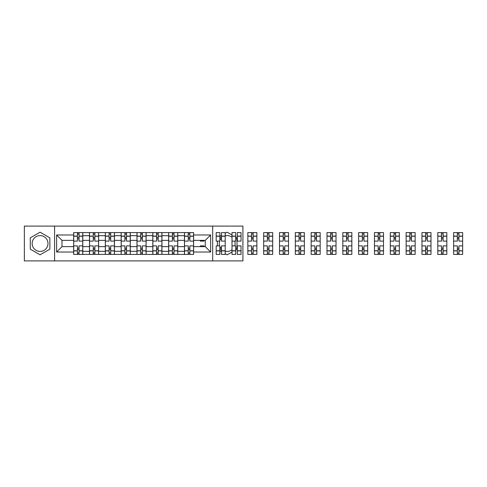 <?xml version="1.0" encoding="UTF-8"?>
<svg xmlns="http://www.w3.org/2000/svg" width="487" height="487" viewBox="0 0 487 487"><rect width="100%" height="100%" fill="white"/><g stroke="black" fill="none" stroke-linecap="round" stroke-linejoin="round"><path stroke-width="0.73" d="M40.08 251.414A7.914 7.914 0 0 1 32.16 243.5A7.914 7.914 0 0 1 40.08 235.586A7.914 7.914 0 0 1 47.994 243.5A7.914 7.914 0 0 1 40.08 251.414M232.007 249.776A7.914 7.914 0 0 1 225.207 251.164M220.757 248.114A7.914 7.914 0 0 1 219.881 246.544M219.643 245.886A7.914 7.914 0 0 1 219.643 241.114M219.881 240.456A7.914 7.914 0 0 1 220.757 238.886M225.207 235.836A7.914 7.914 0 0 1 232.007 237.224M212.679 260.904L242.916 260.904L242.916 226.096L24.35 226.096L24.35 260.904L212.679 260.904L212.679 226.096M234.734 241.114A7.914 7.914 0 0 1 234.734 245.886M89.492 254.409L89.492 235.69L82.796 235.69L82.796 254.409M82.796 235.69L82.796 232.591M89.492 235.69L89.492 232.591M98.624 232.591L98.624 254.409M105.326 254.409L105.326 232.591M114.457 232.591L114.457 254.409M121.153 254.409L121.153 232.591M130.285 232.591L130.285 254.409M136.981 254.409L136.981 232.591M146.112 232.591L146.112 254.409M152.808 254.409L152.808 232.591M161.946 232.591L161.946 254.409M168.642 254.409L168.642 232.591M177.773 232.591L177.773 254.409M184.47 254.409L184.47 232.591M184.47 246.647L177.773 246.647M168.642 246.647L161.946 246.647M152.808 246.647L146.112 246.647M136.981 246.647L130.285 246.647M121.153 246.647L114.457 246.647M105.326 246.647L98.624 246.647M89.492 246.647L82.796 246.647M184.47 240.353L177.773 240.353M168.642 240.353L161.946 240.353M152.808 240.353L146.112 240.353M136.981 240.353L130.285 240.353M121.153 240.353L114.457 240.353M105.326 240.353L98.624 240.353M89.492 240.353L82.796 240.353M61.995 246.647L73.665 246.647L73.665 240.353L61.995 240.353L61.995 246.647L56.62 252.023L56.62 234.977L73.665 234.977L73.665 240.353M193.601 240.353L193.601 246.647L205.27 246.647L205.27 240.353L193.601 240.353L193.601 232.591L73.665 232.591L73.665 234.977M193.601 234.977L210.652 234.977L210.652 252.023L193.601 252.023L193.601 246.647M73.665 246.647L73.665 254.409L193.601 254.409L193.601 252.023M73.665 252.023L56.62 252.023M54.587 260.904L54.587 226.096M49.869 237.845L40.08 232.196L30.285 237.845L30.285 249.155L40.08 254.804L49.869 249.155L49.869 237.845M235.714 249.886L236.98 249.155L236.98 237.845L235.714 237.114M232.007 234.977L227.192 232.196L225.207 233.334M225.207 253.666L227.192 254.804L232.007 252.023M219.881 250.586L221.506 251.523M217.397 241.114L217.397 245.886M221.506 235.477L219.881 236.414M79.04 252.887L77.421 252.887M77.421 234.113L79.04 234.113M94.874 252.887L93.248 252.887M93.248 234.113L94.874 234.113M110.701 252.887L109.076 252.887M109.076 234.113L110.701 234.113M126.529 252.887L124.909 252.887M124.909 234.113L126.529 234.113M142.362 252.887L140.737 252.887M140.737 234.113L142.362 234.113M158.19 252.887L156.564 252.887M156.564 234.113L158.19 234.113M174.017 252.887L172.392 252.887M172.392 234.113L174.017 234.113M189.845 252.887L188.226 252.887M188.226 234.113L189.845 234.113M56.62 234.977L61.995 240.353M205.27 246.647L210.652 252.023M205.27 240.353L210.652 234.977M82.747 254.409L82.747 241.114L79.04 241.114L79.04 232.591M77.421 232.591L77.421 241.114L73.714 241.114L73.714 232.591M82.747 241.114L82.747 232.591M73.714 254.409L73.714 245.886L77.421 245.886L77.421 254.409M79.04 254.409L79.04 245.886L82.747 245.886M77.421 238.886L79.04 238.886M73.714 245.886L73.714 241.114M79.04 248.114L77.421 248.114M79.04 253.088L77.421 253.088M77.421 249.435L79.04 249.435M79.04 237.565L77.421 237.565M77.421 233.912L79.04 233.912M98.575 254.409L98.575 241.114L94.874 241.114L94.874 232.591M93.248 232.591L93.248 241.114L89.547 241.114L89.547 232.591M98.575 241.114L98.575 232.591M89.547 254.409L89.547 245.886L93.248 245.886L93.248 254.409M94.874 254.409L94.874 245.886L98.575 245.886M93.248 238.886L94.874 238.886M89.547 245.886L89.547 241.114M94.874 248.114L93.248 248.114M94.874 253.088L93.248 253.088M93.248 249.435L94.874 249.435M94.874 237.565L93.248 237.565M93.248 233.912L94.874 233.912M114.402 254.409L114.402 241.114L110.701 241.114L110.701 232.591M109.076 232.591L109.076 241.114L105.375 241.114L105.375 232.591M114.402 241.114L114.402 232.591M105.375 254.409L105.375 245.886L109.076 245.886L109.076 254.409M110.701 254.409L110.701 245.886L114.402 245.886M109.076 238.886L110.701 238.886M105.375 245.886L105.375 241.114M110.701 248.114L109.076 248.114M110.701 253.088L109.076 253.088M109.076 249.435L110.701 249.435M110.701 237.565L109.076 237.565M109.076 233.912L110.701 233.912M130.236 254.409L130.236 241.114L126.529 241.114L126.529 232.591M124.909 232.591L124.909 241.114L121.202 241.114L121.202 232.591M130.236 241.114L130.236 232.591M121.202 254.409L121.202 245.886L124.909 245.886L124.909 254.409M126.529 254.409L126.529 245.886L130.236 245.886M124.909 238.886L126.529 238.886M121.202 245.886L121.202 241.114M126.529 248.114L124.909 248.114M126.529 253.088L124.909 253.088M124.909 249.435L126.529 249.435M126.529 237.565L124.909 237.565M124.909 233.912L126.529 233.912M146.063 254.409L146.063 241.114L142.362 241.114L142.362 232.591M140.737 232.591L140.737 241.114L137.03 241.114L137.03 232.591M146.063 241.114L146.063 232.591M137.03 254.409L137.03 245.886L140.737 245.886L140.737 254.409M142.362 254.409L142.362 245.886L146.063 245.886M140.737 238.886L142.362 238.886M137.03 245.886L137.03 241.114M142.362 248.114L140.737 248.114M142.362 253.088L140.737 253.088M140.737 249.435L142.362 249.435M142.362 237.565L140.737 237.565M140.737 233.912L142.362 233.912M161.891 254.409L161.891 241.114L158.19 241.114L158.19 232.591M156.564 232.591L156.564 241.114L152.863 241.114L152.863 232.591M161.891 241.114L161.891 232.591M152.863 254.409L152.863 245.886L156.564 245.886L156.564 254.409M158.19 254.409L158.19 245.886L161.891 245.886M156.564 238.886L158.19 238.886M152.863 245.886L152.863 241.114M158.19 248.114L156.564 248.114M158.19 253.088L156.564 253.088M156.564 249.435L158.19 249.435M158.19 237.565L156.564 237.565M156.564 233.912L158.19 233.912M177.725 254.409L177.725 241.114L174.017 241.114L174.017 232.591M172.392 232.591L172.392 241.114L168.691 241.114L168.691 232.591M177.725 241.114L177.725 232.591M168.691 254.409L168.691 245.886L172.392 245.886L172.392 254.409M174.017 254.409L174.017 245.886L177.725 245.886M172.392 238.886L174.017 238.886M168.691 245.886L168.691 241.114M174.017 248.114L172.392 248.114M174.017 253.088L172.392 253.088M172.392 249.435L174.017 249.435M174.017 237.565L172.392 237.565M172.392 233.912L174.017 233.912M193.552 254.409L193.552 241.114L189.845 241.114L189.845 232.591M188.226 232.591L188.226 241.114L184.518 241.114L184.518 232.591M193.552 241.114L193.552 232.591M184.518 254.409L184.518 245.886L188.226 245.886L188.226 254.409M189.845 254.409L189.845 245.886L193.552 245.886M188.226 238.886L189.845 238.886M184.518 245.886L184.518 241.114M189.845 248.114L188.226 248.114M189.845 253.088L188.226 253.088M188.226 249.435L189.845 249.435M189.845 237.565L188.226 237.565M188.226 233.912L189.845 233.912M204.053 240.353L204.053 241.114L200.352 241.114L200.352 240.353M200.352 246.647L200.352 245.886L204.053 245.886L204.053 246.647M225.207 250.908L221.506 250.908L221.506 254.409L225.207 254.409L225.207 241.114L221.506 241.114L221.506 232.591L225.207 232.591L225.207 236.092L221.506 236.092M219.881 241.114L216.179 241.114L216.179 232.591L219.881 232.591L219.881 241.114M219.881 245.886L219.881 254.409L216.179 254.409L216.179 245.886L219.881 245.886M225.207 241.114L225.207 236.092M219.881 238.886L221.506 238.886M221.506 248.114L219.881 248.114M221.506 250.908L221.506 245.886L225.207 245.886M219.881 249.435L221.506 249.435M221.506 237.565L219.881 237.565M241.041 236.092L241.041 241.114L237.333 241.114L237.333 232.591L241.041 232.591L241.041 236.092L237.333 236.092M235.714 241.114L232.007 241.114L232.007 232.591L235.714 232.591L235.714 241.114M232.007 245.886L235.714 245.886L235.714 254.409L232.007 254.409L232.007 241.114M241.041 250.775L241.041 254.409L237.333 254.409L237.333 245.886L241.041 245.886L241.041 250.775L237.333 250.775M235.714 238.886L236.98 238.886M236.98 248.114L235.714 248.114M235.714 249.435L236.493 249.435M236.493 237.565L235.714 237.565M251.542 254.409L247.84 254.409L247.84 245.886L251.542 245.886L251.542 254.409L256.868 254.409L256.868 241.114L253.167 241.114L253.167 232.591L247.84 232.591L247.84 241.114L251.542 241.114L251.542 236.225L247.84 236.225M256.868 241.114L256.868 232.591L253.167 232.591M251.542 232.591L251.542 236.225M253.167 254.409L253.167 245.886L256.868 245.886M251.542 238.886L253.167 238.886M247.84 245.886L247.84 241.114M253.167 248.114L251.542 248.114M253.167 253.088L251.542 253.088M251.542 249.435L253.167 249.435M253.167 237.565L251.542 237.565M251.542 233.912L253.167 233.912M267.369 254.409L263.668 254.409L263.668 245.886L267.369 245.886L267.369 254.409L272.696 254.409L272.696 241.114L268.994 241.114L268.994 232.591L263.668 232.591L263.668 241.114L267.369 241.114L267.369 236.225L263.668 236.225M272.696 241.114L272.696 232.591L268.994 232.591M267.369 232.591L267.369 236.225M268.994 254.409L268.994 245.886L272.696 245.886M267.369 238.886L268.994 238.886M263.668 245.886L263.668 241.114M268.994 248.114L267.369 248.114M268.994 253.088L267.369 253.088M267.369 249.435L268.994 249.435M268.994 237.565L267.369 237.565M267.369 233.912L268.994 233.912M283.203 254.409L279.495 254.409L279.495 245.886L283.203 245.886L283.203 254.409L288.529 254.409L288.529 241.114L284.822 241.114L284.822 232.591L279.495 232.591L279.495 241.114L283.203 241.114L283.203 236.225L279.495 236.225M288.529 241.114L288.529 232.591L284.822 232.591M283.203 232.591L283.203 236.225M284.822 254.409L284.822 245.886L288.529 245.886M283.203 238.886L284.822 238.886M279.495 245.886L279.495 241.114M284.822 248.114L283.203 248.114M284.822 253.088L283.203 253.088M283.203 249.435L284.822 249.435M284.822 237.565L283.203 237.565M283.203 233.912L284.822 233.912M299.03 254.409L295.323 254.409L295.323 245.886L299.03 245.886L299.03 254.409L304.357 254.409L304.357 241.114L300.656 241.114L300.656 232.591L295.323 232.591L295.323 241.114L299.03 241.114L299.03 236.225L295.323 236.225M304.357 241.114L304.357 232.591L300.656 232.591M299.03 232.591L299.03 236.225M300.656 254.409L300.656 245.886L304.357 245.886M299.03 238.886L300.656 238.886M295.323 245.886L295.323 241.114M300.656 248.114L299.03 248.114M300.656 253.088L299.03 253.088M299.03 249.435L300.656 249.435M300.656 237.565L299.03 237.565M299.03 233.912L300.656 233.912M314.858 254.409L311.156 254.409L311.156 245.886L314.858 245.886L314.858 254.409L320.184 254.409L320.184 241.114L316.483 241.114L316.483 232.591L311.156 232.591L311.156 241.114L314.858 241.114L314.858 236.225L311.156 236.225M320.184 241.114L320.184 232.591L316.483 232.591M314.858 232.591L314.858 236.225M316.483 254.409L316.483 245.886L320.184 245.886M314.858 238.886L316.483 238.886M311.156 245.886L311.156 241.114M316.483 248.114L314.858 248.114M316.483 253.088L314.858 253.088M314.858 249.435L316.483 249.435M316.483 237.565L314.858 237.565M314.858 233.912L316.483 233.912M330.685 254.409L326.984 254.409L326.984 245.886L330.685 245.886L330.685 254.409L336.018 254.409L336.018 241.114L332.311 241.114L332.311 232.591L326.984 232.591L326.984 241.114L330.685 241.114L330.685 236.225L326.984 236.225M336.018 241.114L336.018 232.591L332.311 232.591M330.685 232.591L330.685 236.225M332.311 254.409L332.311 245.886L336.018 245.886M330.685 238.886L332.311 238.886M326.984 245.886L326.984 241.114M332.311 248.114L330.685 248.114M332.311 253.088L330.685 253.088M330.685 249.435L332.311 249.435M332.311 237.565L330.685 237.565M330.685 233.912L332.311 233.912M346.519 254.409L342.811 254.409L342.811 245.886L346.519 245.886L346.519 254.409L351.845 254.409L351.845 241.114L348.138 241.114L348.138 232.591L342.811 232.591L342.811 241.114L346.519 241.114L346.519 236.225L342.811 236.225M351.845 241.114L351.845 232.591L348.138 232.591M346.519 232.591L346.519 236.225M348.138 254.409L348.138 245.886L351.845 245.886M346.519 238.886L348.138 238.886M342.811 245.886L342.811 241.114M348.138 248.114L346.519 248.114M348.138 253.088L346.519 253.088M346.519 249.435L348.138 249.435M348.138 237.565L346.519 237.565M346.519 233.912L348.138 233.912M362.346 254.409L358.645 254.409L358.645 245.886L362.346 245.886L362.346 254.409L367.673 254.409L367.673 241.114L363.972 241.114L363.972 232.591L358.645 232.591L358.645 241.114L362.346 241.114L362.346 236.225L358.645 236.225M367.673 241.114L367.673 232.591L363.972 232.591M362.346 232.591L362.346 236.225M363.972 254.409L363.972 245.886L367.673 245.886M362.346 238.886L363.972 238.886M358.645 245.886L358.645 241.114M363.972 248.114L362.346 248.114M363.972 253.088L362.346 253.088M362.346 249.435L363.972 249.435M363.972 237.565L362.346 237.565M362.346 233.912L363.972 233.912M378.174 254.409L374.473 254.409L374.473 245.886L378.174 245.886L378.174 254.409L383.5 254.409L383.5 241.114L379.799 241.114L379.799 232.591L374.473 232.591L374.473 241.114L378.174 241.114L378.174 236.225L374.473 236.225M383.5 241.114L383.5 232.591L379.799 232.591M378.174 232.591L378.174 236.225M379.799 254.409L379.799 245.886L383.5 245.886M378.174 238.886L379.799 238.886M374.473 245.886L374.473 241.114M379.799 248.114L378.174 248.114M379.799 253.088L378.174 253.088M378.174 249.435L379.799 249.435M379.799 237.565L378.174 237.565M378.174 233.912L379.799 233.912M394.007 254.409L390.3 254.409L390.3 245.886L394.007 245.886L394.007 254.409L399.334 254.409L399.334 241.114L395.627 241.114L395.627 232.591L390.3 232.591L390.3 241.114L394.007 241.114L394.007 236.225L390.3 236.225M399.334 241.114L399.334 232.591L395.627 232.591M394.007 232.591L394.007 236.225M395.627 254.409L395.627 245.886L399.334 245.886M394.007 238.886L395.627 238.886M390.3 245.886L390.3 241.114M395.627 248.114L394.007 248.114M395.627 253.088L394.007 253.088M394.007 249.435L395.627 249.435M395.627 237.565L394.007 237.565M394.007 233.912L395.627 233.912M409.835 254.409L406.134 254.409L406.134 245.886L409.835 245.886L409.835 254.409L415.161 254.409L415.161 241.114L411.46 241.114L411.46 232.591L406.134 232.591L406.134 241.114L409.835 241.114L409.835 236.225L406.134 236.225M415.161 241.114L415.161 232.591L411.46 232.591M409.835 232.591L409.835 236.225M411.46 254.409L411.46 245.886L415.161 245.886M409.835 238.886L411.46 238.886M406.134 245.886L406.134 241.114M411.46 248.114L409.835 248.114M411.46 253.088L409.835 253.088M409.835 249.435L411.46 249.435M411.46 237.565L409.835 237.565M409.835 233.912L411.46 233.912M425.662 254.409L421.961 254.409L421.961 245.886L425.662 245.886L425.662 254.409L430.989 254.409L430.989 241.114L427.288 241.114L427.288 232.591L421.961 232.591L421.961 241.114L425.662 241.114L425.662 236.225L421.961 236.225M430.989 241.114L430.989 232.591L427.288 232.591M425.662 232.591L425.662 236.225M427.288 254.409L427.288 245.886L430.989 245.886M425.662 238.886L427.288 238.886M421.961 245.886L421.961 241.114M427.288 248.114L425.662 248.114M427.288 253.088L425.662 253.088M425.662 249.435L427.288 249.435M427.288 237.565L425.662 237.565M425.662 233.912L427.288 233.912M441.496 254.409L437.789 254.409L437.789 245.886L441.496 245.886L441.496 254.409L446.822 254.409L446.822 241.114L443.115 241.114L443.115 232.591L437.789 232.591L437.789 241.114L441.496 241.114L441.496 236.225L437.789 236.225M446.822 241.114L446.822 232.591L443.115 232.591M441.496 232.591L441.496 236.225M443.115 254.409L443.115 245.886L446.822 245.886M441.496 238.886L443.115 238.886M437.789 245.886L437.789 241.114M443.115 248.114L441.496 248.114M443.115 253.088L441.496 253.088M441.496 249.435L443.115 249.435M443.115 237.565L441.496 237.565M441.496 233.912L443.115 233.912M457.323 254.409L453.616 254.409L453.616 245.886L457.323 245.886L457.323 254.409L462.65 254.409L462.65 241.114L458.949 241.114L458.949 232.591L453.616 232.591L453.616 241.114L457.323 241.114L457.323 236.225L453.616 236.225M462.65 241.114L462.65 232.591L458.949 232.591M457.323 232.591L457.323 236.225M458.949 254.409L458.949 245.886L462.65 245.886M457.323 238.886L458.949 238.886M453.616 245.886L453.616 241.114M458.949 248.114L457.323 248.114M458.949 253.088L457.323 253.088M457.323 249.435L458.949 249.435M458.949 237.565L457.323 237.565M457.323 233.912L458.949 233.912M168.642 235.69L161.946 235.69M152.808 235.69L146.112 235.69M136.981 235.69L130.285 235.69M121.153 235.69L114.457 235.69M105.326 235.69L98.624 235.69M184.47 235.69L177.773 235.69M168.642 251.31L161.946 251.31M152.808 251.31L146.112 251.31M136.981 251.31L130.285 251.31M121.153 251.31L114.457 251.31M105.326 251.31L98.624 251.31M89.492 251.31L82.796 251.31M184.47 251.31L177.773 251.31M82.747 236.092L79.04 236.092M77.421 236.092L73.714 236.092M77.421 236.225L73.714 236.225M77.421 250.775L73.714 250.775M77.421 250.908L73.714 250.908M82.747 250.908L79.04 250.908M82.747 236.225L79.04 236.225M82.747 250.775L79.04 250.775M98.575 236.092L94.874 236.092M93.248 236.092L89.547 236.092M93.248 236.225L89.547 236.225M93.248 250.775L89.547 250.775M93.248 250.908L89.547 250.908M98.575 250.908L94.874 250.908M98.575 236.225L94.874 236.225M98.575 250.775L94.874 250.775M114.402 236.092L110.701 236.092M109.076 236.092L105.375 236.092M109.076 236.225L105.375 236.225M109.076 250.775L105.375 250.775M109.076 250.908L105.375 250.908M114.402 250.908L110.701 250.908M114.402 236.225L110.701 236.225M114.402 250.775L110.701 250.775M130.236 236.092L126.529 236.092M124.909 236.092L121.202 236.092M124.909 236.225L121.202 236.225M124.909 250.775L121.202 250.775M124.909 250.908L121.202 250.908M130.236 250.908L126.529 250.908M130.236 236.225L126.529 236.225M130.236 250.775L126.529 250.775M146.063 236.092L142.362 236.092M140.737 236.092L137.03 236.092M140.737 236.225L137.03 236.225M140.737 250.775L137.03 250.775M140.737 250.908L137.03 250.908M146.063 250.908L142.362 250.908M146.063 236.225L142.362 236.225M146.063 250.775L142.362 250.775M161.891 236.092L158.19 236.092M156.564 236.092L152.863 236.092M156.564 236.225L152.863 236.225M156.564 250.775L152.863 250.775M156.564 250.908L152.863 250.908M161.891 250.908L158.19 250.908M161.891 236.225L158.19 236.225M161.891 250.775L158.19 250.775M177.725 236.092L174.017 236.092M172.392 236.092L168.691 236.092M172.392 236.225L168.691 236.225M172.392 250.775L168.691 250.775M172.392 250.908L168.691 250.908M177.725 250.908L174.017 250.908M177.725 236.225L174.017 236.225M177.725 250.775L174.017 250.775M193.552 236.092L189.845 236.092M188.226 236.092L184.518 236.092M188.226 236.225L184.518 236.225M188.226 250.775L184.518 250.775M188.226 250.908L184.518 250.908M193.552 250.908L189.845 250.908M193.552 236.225L189.845 236.225M193.552 250.775L189.845 250.775M219.881 236.092L216.179 236.092M219.881 236.225L216.179 236.225M219.881 250.775L216.179 250.775M219.881 250.908L216.179 250.908M225.207 236.225L221.506 236.225M225.207 250.775L221.506 250.775M235.714 236.092L232.007 236.092M235.714 236.225L232.007 236.225M235.714 250.775L232.007 250.775M235.714 250.908L232.007 250.908M241.041 250.908L237.333 250.908M241.041 236.225L237.333 236.225M256.868 236.092L253.167 236.092M251.542 236.092L247.84 236.092M251.542 250.775L247.84 250.775M251.542 250.908L247.84 250.908M256.868 250.908L253.167 250.908M256.868 236.225L253.167 236.225M256.868 250.775L253.167 250.775M272.696 236.092L268.994 236.092M267.369 236.092L263.668 236.092M267.369 250.775L263.668 250.775M267.369 250.908L263.668 250.908M272.696 250.908L268.994 250.908M272.696 236.225L268.994 236.225M272.696 250.775L268.994 250.775M288.529 236.092L284.822 236.092M283.203 236.092L279.495 236.092M283.203 250.775L279.495 250.775M283.203 250.908L279.495 250.908M288.529 250.908L284.822 250.908M288.529 236.225L284.822 236.225M288.529 250.775L284.822 250.775M304.357 236.092L300.656 236.092M299.03 236.092L295.323 236.092M299.03 250.775L295.323 250.775M299.03 250.908L295.323 250.908M304.357 250.908L300.656 250.908M304.357 236.225L300.656 236.225M304.357 250.775L300.656 250.775M320.184 236.092L316.483 236.092M314.858 236.092L311.156 236.092M314.858 250.775L311.156 250.775M314.858 250.908L311.156 250.908M320.184 250.908L316.483 250.908M320.184 236.225L316.483 236.225M320.184 250.775L316.483 250.775M336.018 236.092L332.311 236.092M330.685 236.092L326.984 236.092M330.685 250.775L326.984 250.775M330.685 250.908L326.984 250.908M336.018 250.908L332.311 250.908M336.018 236.225L332.311 236.225M336.018 250.775L332.311 250.775M351.845 236.092L348.138 236.092M346.519 236.092L342.811 236.092M346.519 250.775L342.811 250.775M346.519 250.908L342.811 250.908M351.845 250.908L348.138 250.908M351.845 236.225L348.138 236.225M351.845 250.775L348.138 250.775M367.673 236.092L363.972 236.092M362.346 236.092L358.645 236.092M362.346 250.775L358.645 250.775M362.346 250.908L358.645 250.908M367.673 250.908L363.972 250.908M367.673 236.225L363.972 236.225M367.673 250.775L363.972 250.775M383.5 236.092L379.799 236.092M378.174 236.092L374.473 236.092M378.174 250.775L374.473 250.775M378.174 250.908L374.473 250.908M383.5 250.908L379.799 250.908M383.5 236.225L379.799 236.225M383.5 250.775L379.799 250.775M399.334 236.092L395.627 236.092M394.007 236.092L390.3 236.092M394.007 250.775L390.3 250.775M394.007 250.908L390.3 250.908M399.334 250.908L395.627 250.908M399.334 236.225L395.627 236.225M399.334 250.775L395.627 250.775M415.161 236.092L411.46 236.092M409.835 236.092L406.134 236.092M409.835 250.775L406.134 250.775M409.835 250.908L406.134 250.908M415.161 250.908L411.46 250.908M415.161 236.225L411.46 236.225M415.161 250.775L411.46 250.775M430.989 236.092L427.288 236.092M425.662 236.092L421.961 236.092M425.662 250.775L421.961 250.775M425.662 250.908L421.961 250.908M430.989 250.908L427.288 250.908M430.989 236.225L427.288 236.225M430.989 250.775L427.288 250.775M446.822 236.092L443.115 236.092M441.496 236.092L437.789 236.092M441.496 250.775L437.789 250.775M441.496 250.908L437.789 250.908M446.822 250.908L443.115 250.908M446.822 236.225L443.115 236.225M446.822 250.775L443.115 250.775M462.65 236.092L458.949 236.092M457.323 236.092L453.616 236.092M457.323 250.775L453.616 250.775M457.323 250.908L453.616 250.908M462.65 250.908L458.949 250.908M462.65 236.225L458.949 236.225M462.65 250.775L458.949 250.775"/></g></svg>
